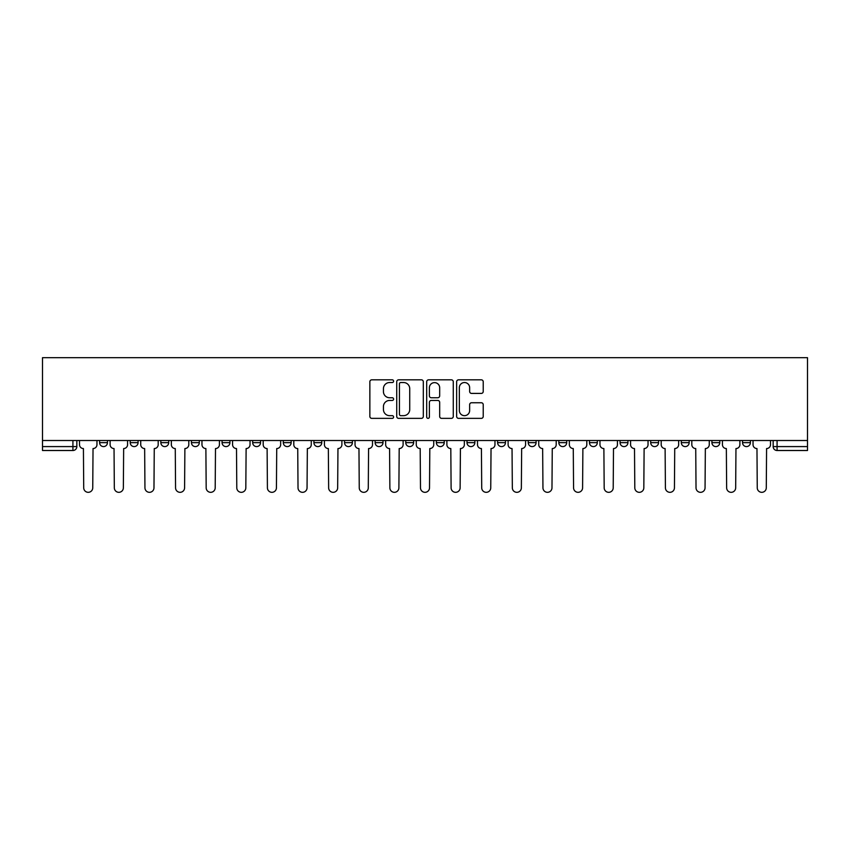 <?xml version="1.0" encoding="UTF-8"?>
<svg xmlns="http://www.w3.org/2000/svg" width="850" height="850" viewBox="0 0 850 850"><rect width="100%" height="100%" fill="white"/><g stroke="black" fill="none" stroke-linecap="round" stroke-linejoin="round"><path stroke-width="1.27" d="M393.603 381.183A1.349 1.349 0 0 0 392.254 379.833L371.779 379.833A1.923 1.923 0 0 0 369.856 381.756L369.856 416.436A1.923 1.923 0 0 0 371.779 418.359L392.254 418.359A1.349 1.349 0 0 0 393.603 417.01A1.349 1.349 0 0 0 392.254 415.661L389.608 415.661A6.162 6.162 0 0 1 383.435 409.498L383.435 406.608A6.162 6.162 0 0 1 389.608 400.446L392.254 400.446A1.349 1.349 0 0 0 393.603 399.096A1.349 1.349 0 0 0 392.254 397.747L389.608 397.747A6.162 6.162 0 0 1 383.435 391.584L383.435 388.694A6.162 6.162 0 0 1 389.608 382.532L392.254 382.532A1.349 1.349 0 0 0 393.603 381.183M742.539 442.659L742.539 440.502L742.539 442.659A3.921 3.921 0 0 0 746.47 446.59A3.921 3.921 0 0 1 742.539 442.659L750.391 442.659A3.921 3.921 0 0 1 746.47 446.59M711.928 442.659L711.928 440.502L711.928 442.659A3.921 3.921 0 0 0 715.849 446.59A3.921 3.921 0 0 1 711.928 442.659L719.769 442.659A3.921 3.921 0 0 1 715.849 446.59M620.075 440.502L620.075 442.659L627.927 442.659A3.921 3.921 0 0 1 624.006 446.59A3.921 3.921 0 0 1 620.075 442.659L620.075 440.502M589.464 440.502L589.464 442.659L597.316 442.659A3.921 3.921 0 0 1 593.385 446.59A3.921 3.921 0 0 1 589.464 442.659L589.464 440.502M436.379 440.502L436.379 442.659L444.231 442.659A3.921 3.921 0 0 1 440.311 446.59A3.921 3.921 0 0 1 436.379 442.659L436.379 440.502M344.537 440.502L344.537 442.659L352.389 442.659A3.921 3.921 0 0 1 348.457 446.59A3.921 3.921 0 0 1 344.537 442.659L344.537 440.502M283.305 440.502L283.305 442.659L291.157 442.659A3.921 3.921 0 0 1 287.226 446.59A3.921 3.921 0 0 1 283.305 442.659L283.305 440.502M252.684 440.502L252.684 442.659L260.536 442.659A3.921 3.921 0 0 1 256.615 446.59A3.921 3.921 0 0 1 252.684 442.659L252.684 440.502M191.452 442.659L191.452 440.502L191.452 442.659A3.921 3.921 0 0 0 195.383 446.59A3.921 3.921 0 0 1 191.452 442.659L199.304 442.659A3.921 3.921 0 0 1 195.383 446.59M130.231 442.659L130.231 440.502L130.231 442.659A3.921 3.921 0 0 0 134.151 446.59A3.921 3.921 0 0 1 130.231 442.659L138.072 442.659A3.921 3.921 0 0 1 134.151 446.59A3.921 3.921 0 0 0 138.072 442.659L138.072 440.502L138.072 442.659M481.302 393.412A1.923 1.923 0 0 0 483.225 391.489L483.225 381.756A1.923 1.923 0 0 0 481.302 379.833L458.564 379.833A1.923 1.923 0 0 0 456.641 381.756L456.641 416.436A1.923 1.923 0 0 0 458.564 418.359L481.302 418.359A1.923 1.923 0 0 0 483.225 416.436L483.225 404.685A1.923 1.923 0 0 0 481.302 402.751L471.569 402.751A1.923 1.923 0 0 0 469.646 404.685L469.646 410.507A5.153 5.153 0 0 1 464.493 415.661A5.153 5.153 0 0 1 459.34 410.507L459.34 387.685A5.153 5.153 0 0 1 464.493 382.532A5.153 5.153 0 0 1 469.646 387.685L469.646 391.489A1.923 1.923 0 0 0 471.569 393.412L481.302 393.412M807.5 440.502L42.5 440.502L42.5 357.68L807.5 357.68L807.5 450.511L777.081 450.511A3.921 3.921 0 0 1 773.16 446.59L807.5 446.59M423.311 381.756A1.923 1.923 0 0 0 421.388 379.833L398.661 379.833A1.923 1.923 0 0 0 396.727 381.756L396.727 416.436A1.923 1.923 0 0 0 398.661 418.359L421.388 418.359A1.923 1.923 0 0 0 423.311 416.436L423.311 381.756M428.612 379.833L451.339 379.833A1.923 1.923 0 0 1 453.273 381.756L453.273 416.436A1.923 1.923 0 0 1 451.339 418.359L441.618 418.359A1.923 1.923 0 0 1 439.684 416.436L439.684 402.369A1.923 1.923 0 0 0 437.761 400.446L431.311 400.446A1.923 1.923 0 0 0 429.377 402.369L429.377 417.01A1.349 1.349 0 0 1 428.039 418.359A1.349 1.349 0 0 1 426.689 417.01L426.689 381.756A1.923 1.923 0 0 1 428.612 379.833M773.16 440.502L773.16 446.59M76.84 440.502L76.84 446.59L76.84 440.502M72.919 440.502L72.919 450.511L42.5 450.511L42.5 446.59L76.84 446.59A3.921 3.921 0 0 1 72.919 450.511A3.921 3.921 0 0 0 76.84 446.59M42.5 440.502L42.5 446.59M750.391 440.502L750.391 442.659L750.391 440.502M719.769 440.502L719.769 442.659L719.769 440.502M681.307 440.502L681.307 442.659L689.159 442.659L689.159 440.502L689.159 442.659A3.921 3.921 0 0 1 685.238 446.59A3.921 3.921 0 0 1 681.307 442.659A3.921 3.921 0 0 0 685.238 446.59M658.548 442.659L658.548 440.502L658.548 442.659A3.921 3.921 0 0 1 654.617 446.59A3.921 3.921 0 0 1 650.696 442.659L658.548 442.659A3.921 3.921 0 0 1 654.617 446.59M650.696 440.502L650.696 442.659M627.927 440.502L627.927 442.659M597.316 440.502L597.316 442.659M566.695 440.502L566.695 442.659A3.921 3.921 0 0 1 562.774 446.59A3.921 3.921 0 0 1 558.843 442.659L566.695 442.659M558.843 440.502L558.843 442.659M536.084 440.502L536.084 442.659A3.921 3.921 0 0 1 532.153 446.59A3.921 3.921 0 0 1 528.233 442.659L536.084 442.659A3.921 3.921 0 0 1 532.153 446.59M528.233 440.502L528.233 442.659M505.463 440.502L505.463 442.659A3.921 3.921 0 0 1 501.543 446.59A3.921 3.921 0 0 1 497.611 442.659L505.463 442.659M497.611 440.502L497.611 442.659M474.853 440.502L474.853 442.659A3.921 3.921 0 0 1 470.921 446.59A3.921 3.921 0 0 1 467.001 442.659A3.921 3.921 0 0 0 470.921 446.59M467.001 440.502L467.001 442.659L474.853 442.659M444.231 440.502L444.231 442.659A3.921 3.921 0 0 1 440.311 446.59M413.621 440.502L413.621 442.659A3.921 3.921 0 0 1 409.689 446.59A3.921 3.921 0 0 1 405.769 442.659L413.621 442.659M405.769 440.502L405.769 442.659M382.999 440.502L382.999 442.659A3.921 3.921 0 0 1 379.079 446.59A3.921 3.921 0 0 1 375.147 442.659L382.999 442.659L382.999 440.502M375.147 440.502L375.147 442.659M352.389 440.502L352.389 442.659M321.767 440.502L321.767 442.659A3.921 3.921 0 0 1 317.847 446.59A3.921 3.921 0 0 1 313.916 442.659L321.767 442.659L321.767 440.502M313.916 440.502L313.916 442.659M291.157 442.659L291.157 440.502L291.157 442.659A3.921 3.921 0 0 1 287.226 446.59M260.536 442.659L260.536 440.502L260.536 442.659A3.921 3.921 0 0 1 256.615 446.59M229.925 440.502L229.925 442.659A3.921 3.921 0 0 1 225.994 446.59A3.921 3.921 0 0 1 222.073 442.659A3.921 3.921 0 0 0 225.994 446.59A3.921 3.921 0 0 0 229.925 442.659L229.925 440.502M222.073 440.502L222.073 442.659L229.925 442.659M199.304 440.502L199.304 442.659M168.693 440.502L168.693 442.659A3.921 3.921 0 0 1 164.762 446.59A3.921 3.921 0 0 1 160.841 442.659L168.693 442.659M160.841 440.502L160.841 442.659M107.461 440.502L107.461 442.659A3.921 3.921 0 0 1 103.53 446.59A3.921 3.921 0 0 1 99.609 442.659A3.921 3.921 0 0 0 103.53 446.59A3.921 3.921 0 0 0 107.461 442.659L107.461 440.502M99.609 440.502L99.609 442.659L107.461 442.659M400.775 382.532A1.349 1.349 0 0 0 399.426 383.881L399.426 414.311A1.349 1.349 0 0 0 400.775 415.661L403.569 415.661A6.162 6.162 0 0 0 409.732 409.498L409.732 388.694A6.162 6.162 0 0 0 403.569 382.532L400.775 382.532M439.684 387.781A5.153 5.153 0 0 0 434.531 382.627A5.153 5.153 0 0 0 429.377 387.781L429.377 395.824A1.923 1.923 0 0 0 431.311 397.747L437.761 397.747A1.923 1.923 0 0 0 439.684 395.824L439.684 387.781M79.496 440.502L79.496 444.624A3.921 3.921 0 0 0 83.417 448.556L83.714 487.804A4.516 4.516 0 0 0 88.23 492.32A4.516 4.516 0 0 0 92.746 487.804L93.032 448.556A3.921 3.921 0 0 0 96.964 444.624L96.964 440.502M110.107 440.502L110.107 444.624A3.921 3.921 0 0 0 114.038 448.556L114.325 487.804A4.516 4.516 0 0 0 118.841 492.32A4.516 4.516 0 0 0 123.356 487.804L123.654 448.556A3.921 3.921 0 0 0 127.574 444.624L127.574 440.502M140.728 440.502L140.728 444.624A3.921 3.921 0 0 0 144.649 448.556L144.946 487.804A4.516 4.516 0 0 0 149.462 492.32A4.516 4.516 0 0 0 153.977 487.804L154.264 448.556A3.921 3.921 0 0 0 158.196 444.624L158.196 440.502M171.339 440.502L171.339 444.624A3.921 3.921 0 0 0 175.27 448.556L175.557 487.804A4.516 4.516 0 0 0 180.072 492.32A4.516 4.516 0 0 0 184.588 487.804L184.886 448.556A3.921 3.921 0 0 0 188.806 444.624L188.806 440.502M201.96 440.502L201.96 444.624A3.921 3.921 0 0 0 205.881 448.556L206.178 487.804A4.516 4.516 0 0 0 210.694 492.32A4.516 4.516 0 0 0 215.199 487.804L215.496 448.556A3.921 3.921 0 0 0 219.428 444.624L219.428 440.502M232.571 440.502L232.571 444.624A3.921 3.921 0 0 0 236.502 448.556L236.789 487.804A4.516 4.516 0 0 0 241.304 492.32A4.516 4.516 0 0 0 245.82 487.804L246.117 448.556A3.921 3.921 0 0 0 250.038 444.624L250.038 440.502M263.192 440.502L263.192 444.624A3.921 3.921 0 0 0 267.113 448.556L267.41 487.804A4.516 4.516 0 0 0 271.926 492.32A4.516 4.516 0 0 0 276.431 487.804L276.728 448.556A3.921 3.921 0 0 0 280.659 444.624L280.659 440.502M293.803 440.502L293.803 444.624A3.921 3.921 0 0 0 297.734 448.556L298.021 487.804A4.516 4.516 0 0 0 302.536 492.32A4.516 4.516 0 0 0 307.052 487.804L307.349 448.556A3.921 3.921 0 0 0 311.27 444.624L311.27 440.502M324.424 440.502L324.424 444.624A3.921 3.921 0 0 0 328.344 448.556L328.642 487.804A4.516 4.516 0 0 0 333.158 492.32A4.516 4.516 0 0 0 337.663 487.804L337.96 448.556A3.921 3.921 0 0 0 341.891 444.624L341.891 440.502M355.034 440.502L355.034 444.624A3.921 3.921 0 0 0 358.966 448.556L359.252 487.804A4.516 4.516 0 0 0 363.768 492.32A4.516 4.516 0 0 0 368.284 487.804L368.581 448.556A3.921 3.921 0 0 0 372.502 444.624L372.502 440.502M385.656 440.502L385.656 444.624A3.921 3.921 0 0 0 389.576 448.556L389.874 487.804A4.516 4.516 0 0 0 394.389 492.32A4.516 4.516 0 0 0 398.894 487.804L399.192 448.556A3.921 3.921 0 0 0 403.112 444.624L403.112 440.502M416.266 440.502L416.266 444.624A3.921 3.921 0 0 0 420.187 448.556L420.484 487.804A4.516 4.516 0 0 0 425 492.32A4.516 4.516 0 0 0 429.516 487.804L429.813 448.556A3.921 3.921 0 0 0 433.734 444.624L433.734 440.502M446.888 440.502L446.888 444.624A3.921 3.921 0 0 0 450.808 448.556L451.106 487.804A4.516 4.516 0 0 0 455.611 492.32A4.516 4.516 0 0 0 460.126 487.804L460.424 448.556A3.921 3.921 0 0 0 464.344 444.624L464.344 440.502M477.498 440.502L477.498 444.624A3.921 3.921 0 0 0 481.419 448.556L481.716 487.804A4.516 4.516 0 0 0 486.232 492.32A4.516 4.516 0 0 0 490.748 487.804L491.034 448.556A3.921 3.921 0 0 0 494.966 444.624L494.966 440.502M508.109 440.502L508.109 444.624A3.921 3.921 0 0 0 512.04 448.556L512.337 487.804A4.516 4.516 0 0 0 516.842 492.32A4.516 4.516 0 0 0 521.358 487.804L521.656 448.556A3.921 3.921 0 0 0 525.576 444.624L525.576 440.502M538.73 440.502L538.73 444.624A3.921 3.921 0 0 0 542.651 448.556L542.948 487.804A4.516 4.516 0 0 0 547.464 492.32A4.516 4.516 0 0 0 551.979 487.804L552.266 448.556A3.921 3.921 0 0 0 556.197 444.624L556.197 440.502M569.341 440.502L569.341 444.624A3.921 3.921 0 0 0 573.272 448.556L573.569 487.804A4.516 4.516 0 0 0 578.074 492.32A4.516 4.516 0 0 0 582.59 487.804L582.888 448.556A3.921 3.921 0 0 0 586.808 444.624L586.808 440.502M599.962 440.502L599.962 444.624A3.921 3.921 0 0 0 603.883 448.556L604.18 487.804A4.516 4.516 0 0 0 608.696 492.32A4.516 4.516 0 0 0 613.211 487.804L613.498 448.556A3.921 3.921 0 0 0 617.429 444.624L617.429 440.502M630.572 440.502L630.572 444.624A3.921 3.921 0 0 0 634.504 448.556L634.801 487.804A4.516 4.516 0 0 0 639.306 492.32A4.516 4.516 0 0 0 643.822 487.804L644.119 448.556A3.921 3.921 0 0 0 648.04 444.624L648.04 440.502M661.194 440.502L661.194 444.624A3.921 3.921 0 0 0 665.114 448.556L665.412 487.804A4.516 4.516 0 0 0 669.928 492.32A4.516 4.516 0 0 0 674.443 487.804L674.73 448.556A3.921 3.921 0 0 0 678.661 444.624L678.661 440.502M691.804 440.502L691.804 444.624A3.921 3.921 0 0 0 695.736 448.556L696.023 487.804A4.516 4.516 0 0 0 700.538 492.32A4.516 4.516 0 0 0 705.054 487.804L705.351 448.556A3.921 3.921 0 0 0 709.272 444.624L709.272 440.502M722.426 440.502L722.426 444.624A3.921 3.921 0 0 0 726.346 448.556L726.644 487.804A4.516 4.516 0 0 0 731.159 492.32A4.516 4.516 0 0 0 735.675 487.804L735.962 448.556A3.921 3.921 0 0 0 739.893 444.624L739.893 440.502M753.036 440.502L753.036 444.624A3.921 3.921 0 0 0 756.968 448.556L757.254 487.804A4.516 4.516 0 0 0 761.77 492.32A4.516 4.516 0 0 0 766.286 487.804L766.583 448.556A3.921 3.921 0 0 0 770.504 444.624L770.504 440.502M777.081 440.502L777.081 450.511"/></g></svg>
